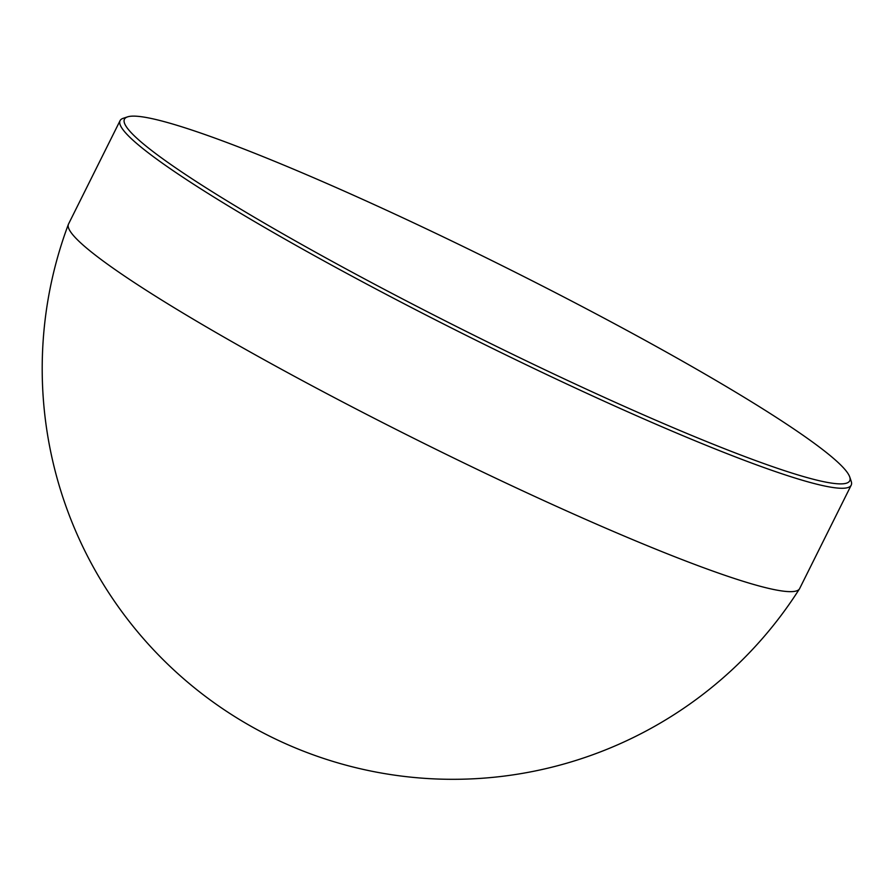 <?xml version="1.0" encoding="UTF-8"?>
<svg xmlns="http://www.w3.org/2000/svg" width="896" height="896" viewBox="0 0 896 896"><rect width="100%" height="100%" fill="white"/><g stroke="black" fill="none" stroke-linecap="round" stroke-linejoin="round"><path stroke-width="1.34" d="M142.542 143.203A405.216 37.43 26.5 0 0 553.392 373.789A405.216 37.43 26.5 0 0 849.71 476.918A405.216 37.43 26.5 0 0 831.622 456.792A405.216 37.43 26.5 0 0 454.171 242.155A405.216 37.43 26.5 0 0 127.557 116.872A405.216 37.43 26.5 0 0 142.542 143.203M849.71 476.918L851.189 481.253A408.486 37.733 -153.5 0 1 851.2 485.173A408.486 37.733 -153.5 0 1 535.696 369.331A408.486 37.733 -153.5 0 1 138.32 144.861A408.486 37.733 -153.5 0 1 120.075 120.646A408.486 37.733 -153.5 0 1 123.211 118.306L127.557 116.872M851.2 485.173L799.658 588.549A408.486 37.733 -153.5 0 1 799.478 588.874A408.486 37.733 -153.5 0 1 482.418 471.878A408.486 37.733 -153.5 0 1 86.778 248.237A408.486 37.733 -153.5 0 1 68.387 224.358A408.486 37.733 -153.5 0 1 68.533 224.022L120.075 120.646M68.387 224.358A410.659 410.659 0 0 0 799.478 588.874"/></g></svg>
